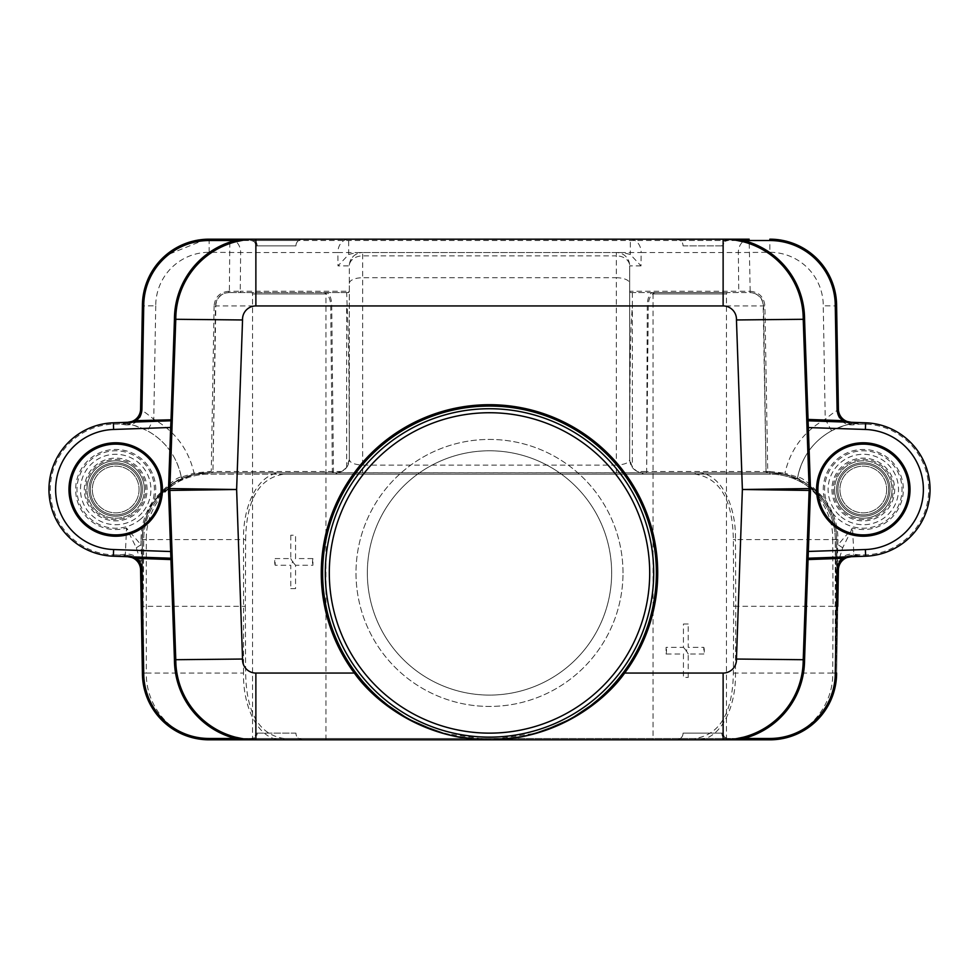 <?xml version="1.0" encoding="UTF-8"?>
<svg xmlns="http://www.w3.org/2000/svg" width="979" height="979" viewBox="0 0 979 979"><rect width="100%" height="100%" fill="white"/><g stroke="black" fill="none" stroke-linecap="round" stroke-linejoin="round"><path stroke-width="0.73" stroke-dasharray="4.89 3.67" d="M245.643 539.576C246.341 499.792 259.092 477.985 283.886 474.142A1.334 0.991 90 0 0 282.894 472.808L769.849 472.808A66.756 66.756 0 0 1 836.604 539.564A66.756 66.756 0 0 0 769.849 472.808C804.065 471.731 837.265 502.337 836.604 539.564L836.604 673.062L835.271 673.062L835.271 539.564A65.409 65.409 0 0 0 769.849 474.142L643.019 474.142L641.686 472.808L769.849 472.808L642.089 472.808L643.032 474.142L769.849 474.142A65.409 65.409 0 0 1 835.271 539.564L836.433 606.307L837.767 606.307L836.604 539.564L837.938 539.539A68.089 68.089 0 0 0 824.33 498.727C810.588 484.164 801.715 476.969 797.714 477.116L784.925 473.187C790.481 449.3 803.906 431.323 825.236 419.257C833.068 412.746 837.461 409.822 838.428 410.47L838.428 410.47A13.351 13.351 0 0 0 853.688 423.442A66.756 66.756 0 0 1 930.05 489.5A66.756 66.756 0 0 1 853.688 555.558A13.351 13.351 0 0 0 838.428 568.53L836.604 673.062L838.428 568.53A13.351 13.351 0 0 1 853.688 555.558A66.756 66.756 0 0 0 930.05 489.5A66.756 66.756 0 0 0 797.714 477.116L795.878 478.095L784.632 474.472L769.849 472.808A66.756 66.756 0 0 1 836.604 539.564L837.767 606.197L837.241 560.82L838.55 561.028L842.699 547.787L852.489 528.06L853.884 554.236A65.409 65.409 0 0 0 928.716 489.5A65.409 65.409 0 0 0 853.884 424.764A14.685 14.685 0 0 1 837.094 410.482L835.271 305.938A65.409 65.409 0 0 0 769.849 240.528L209.151 240.528A65.409 65.409 0 0 0 143.729 305.962L142.396 305.938A66.756 66.756 0 0 1 209.151 239.182C173.479 238.264 141.478 270.265 142.396 305.938L143.729 305.962L141.882 410.482C140.389 418.351 135.677 422.732 127.76 423.626L113.417 424.127A65.409 65.409 0 0 0 50.284 489.5A65.409 65.409 0 0 0 125.116 554.236A14.685 14.685 0 0 1 141.906 568.518L143.729 673.062A65.409 65.409 0 0 0 209.151 738.472L769.849 738.472L209.151 738.472A65.409 65.409 0 0 1 143.729 673.062L142.396 673.062L142.396 539.564C141.257 505.605 171.79 472.135 209.151 472.808L282.858 472.808C258.835 471.462 242.755 504.821 243.526 539.564L245.643 539.576L245.35 606.331L141.82 606.331L143.154 606.331L143.729 673.062A65.409 65.409 0 0 0 209.151 738.472L209.151 739.818A66.756 66.756 0 0 1 142.396 673.062A66.756 66.756 0 0 0 209.151 739.818L769.849 739.818A66.756 66.756 0 0 0 836.604 673.062A66.756 66.756 0 0 1 769.849 739.818L209.151 739.818A66.756 66.756 0 0 1 142.396 673.062L143.35 684.284M143.154 606.331L143.729 539.564A65.409 65.409 0 0 1 209.151 474.142A65.409 65.409 0 0 0 143.729 539.564L142.396 539.564L142.09 557.21L142.396 539.564A66.756 66.756 0 0 1 209.151 472.808L337.278 472.808L335.981 474.142L336.911 472.808L209.151 472.808A66.756 66.756 0 0 0 142.396 539.564L141.233 606.307L142.567 606.307L141.233 606.307L142.396 539.564A66.756 66.756 0 0 1 209.151 472.808A66.756 66.756 0 0 0 142.396 539.564L143.729 539.564L142.396 539.564A66.756 66.756 0 0 1 209.151 472.808C176.942 471.731 145.687 502.337 146.312 539.564L243.526 539.564L243.526 673.062L245.643 673.062C246.341 712.834 259.092 734.642 283.886 738.472L695.114 738.472C719.908 734.642 732.659 712.834 733.357 673.05L733.65 606.307L735.767 606.307L735.474 673.062C736.245 707.805 720.165 741.164 696.106 739.818L696.142 739.806A1.334 0.991 -90 0 1 695.114 738.472M141.82 606.331L142.396 539.564L142.396 673.062L141.233 606.307L142.396 673.062L143.729 673.038L142.567 606.307L143.729 539.576A65.409 65.409 0 0 1 209.151 474.142L769.849 474.142L769.849 472.808L769.849 474.142A65.409 65.409 0 0 1 835.271 539.576L836.604 539.564L835.271 539.564L836.433 606.307L835.271 673.038L836.433 606.307L835.271 539.564M835.271 539.588L836.604 539.564A66.756 66.756 0 0 0 769.849 472.808C805.019 472.135 833.765 505.605 832.688 539.564L835.271 539.588M733.65 606.307L733.357 539.564C732.659 499.792 719.908 477.985 695.114 474.142A1.334 0.991 -90 0 1 696.106 472.808L696.142 472.808C720.189 471.474 736.245 504.846 735.474 539.564L832.688 539.564L833.105 606.307L837.18 606.307L836.604 539.564L837.767 606.307L836.604 673.062L837.18 606.307L835.846 606.307M782.98 738.509L769.849 739.818A66.756 66.756 0 0 0 836.604 673.062L832.688 673.062L833.105 606.307L735.767 606.307L735.474 539.564L733.357 539.564M688.225 677.407L688.225 654.033L703.815 654.033L703.815 647.364L688.225 647.364L688.225 624.002L683.44 624.002L683.452 647.364L666.063 647.364L666.063 654.033L683.452 654.033L683.44 677.407L688.225 677.407L683.452 677.407M290.775 535.219L290.775 558.581L275.185 558.581L275.185 565.262L290.775 565.262L290.775 588.624L295.56 588.624L295.548 565.262L312.937 565.262L312.937 558.581L295.548 558.581L295.56 535.219L290.775 535.219L295.548 535.219M335.981 474.105A1.334 1.334 0 0 1 337.192 472.759L341.744 471.499L346.652 467.472L349.319 459.469C348.695 467.007 344.645 471.437 337.192 472.759L641.808 472.759C634.355 471.437 630.305 467.007 629.681 459.469L632.348 467.472L637.256 471.499L641.808 472.759A1.334 1.334 0 0 1 643.019 474.117L641.808 472.759L645.516 472.808L646.067 471.499L637.256 471.499M347.986 292.586L228.792 292.586L347.986 292.586A1.334 1.334 0 0 0 349.319 291.252L347.986 292.586A1.334 1.334 0 0 0 349.319 291.252L349.319 459.469C349.748 462.737 354.202 464.609 362.671 465.111L362.671 277.73L616.329 277.73L616.329 465.111C624.81 464.609 629.252 462.737 629.681 459.469L629.681 459.518C629.864 354.961 630.709 342.197 631.088 324.649L632.361 305.938L763.559 305.938C762.763 297.836 758.321 293.382 750.208 292.586L749.155 239.182A13.351 10.806 -90 0 0 742.89 241.666A13.351 10.806 -90 0 0 738.35 252.533L769.849 252.301A53.404 53.392 180 0 1 823.253 305.815L836.604 305.938A66.756 66.756 0 0 0 769.849 239.182A66.756 66.756 0 0 1 836.604 305.938L835.271 305.938L836.604 305.938C837.522 270.265 805.521 238.264 769.849 239.182L769.849 252.301M228.792 291.277C219.871 292.158 214.988 297.053 214.107 305.962L215.441 305.938C216.237 297.824 220.691 293.382 228.792 292.586L228.792 291.277L240.247 291.252L240.65 252.533L337.853 252.533L337.988 265.884L348.671 254.491L356.356 252.533L616.329 252.533L616.329 255.874A13.351 10.01 180 0 1 618.177 255.972A13.351 10.01 180 0 1 629.681 265.884A13.351 13.351 0 0 0 616.329 252.533A13.351 13.351 0 0 1 629.681 265.884L629.681 459.469M767.658 472.808A1.334 1.334 0 0 0 767.744 472.808L767.744 471.499L766.41 471.499A1.334 1.334 90 0 0 767.744 472.808L645.516 472.808M767.756 472.808L769.849 472.808L769.849 471.499L767.744 471.499L764.893 305.962L763.559 305.938L766.055 471.499L763.167 305.938A13.351 13.351 90 0 0 749.816 292.586L750.208 291.277L738.753 291.252L738.35 252.533L641.147 252.533L641.012 265.884L630.329 254.491L622.644 252.533L616.329 252.533M750.208 291.277C759.117 292.146 764.012 297.041 764.893 305.962M842.699 547.787L838.024 544.74L852.489 528.06A40.053 40.053 0 0 0 898.489 470.373A40.053 40.053 0 0 0 824.33 498.727L823.253 499.523A66.756 66.756 0 0 1 836.604 539.564L837.767 606.319L836.604 539.564A66.756 66.756 0 0 0 823.253 499.523C809.009 485.119 799.88 477.972 795.878 478.095A1.334 1.334 0 0 0 797.714 477.116L795.878 478.095A1.334 1.334 0 0 0 797.714 477.116C802.034 456.581 813.316 441.137 831.575 430.772C843.849 425.473 851.228 423.026 853.688 423.442A13.351 13.351 0 0 1 838.428 410.47A13.351 13.351 0 0 0 853.688 423.442L853.884 424.764M837.938 539.564L837.241 560.82M837.767 606.307L836.433 606.307L837.767 606.307M733.357 673.05L832.688 673.062C833.753 707.046 805.019 740.491 769.849 739.818L769.849 738.472A65.409 65.409 0 0 0 835.271 673.038L836.604 673.062L835.271 673.038A65.409 65.409 0 0 1 769.849 738.472A65.409 65.409 0 0 0 835.271 673.05A65.409 65.409 0 0 1 769.849 738.472L769.849 739.818L209.151 739.818A66.756 66.756 0 0 1 142.396 673.062A66.756 66.756 0 0 0 209.151 739.818L209.151 738.472A65.409 65.409 0 0 1 143.729 673.062L142.396 673.062L143.729 673.062L142.396 673.062L143.729 673.062L142.567 606.307L143.729 673.062M836.604 673.062A66.756 66.756 0 0 1 769.849 739.818L769.849 738.472L769.849 739.818A66.756 66.756 0 0 0 836.604 673.062L838.403 569.815L837.069 569.79L835.271 673.038L836.604 673.062A66.756 66.756 0 0 1 769.849 739.818A66.756 66.756 0 0 0 836.604 673.062L835.332 686.022M834.5 689.657L823.461 712.822M816.841 720.471L794.887 734.935M283.886 738.472A1.334 0.991 90 0 1 282.894 739.818L282.858 739.818C258.811 741.152 242.755 707.78 243.526 673.062L146.312 673.062C145.687 710.289 176.954 740.883 209.151 739.818L199.251 739.072M146.189 695.225L150.876 705.614M151.525 706.752L157.178 714.951M157.338 715.147L164.239 722.441M165.427 723.493L174.727 730.261M174.96 730.383L185.141 735.351M185.655 735.547L197.183 738.729M510.561 738.472L468.439 738.472L510.561 738.472M468.133 738.472L241.311 738.472L468.133 738.472M335.981 474.142L209.151 474.142L335.968 474.142L337.192 472.759L211.256 472.808A1.334 1.334 -90 0 0 212.59 471.499L211.256 471.499L211.256 472.808L194.368 474.472L183.122 478.095C180.858 476.675 171.729 483.822 155.747 499.523C166.21 487.897 174.029 481.35 179.194 479.906L194.368 474.472L194.075 473.187L181.286 477.116A66.756 66.756 0 0 0 48.95 489.5A66.756 66.756 0 0 0 125.312 555.558L126.511 528.06L136.301 547.787L140.45 561.028L141.233 606.307L142.567 606.307M241.336 292.586A1.334 1.089 -90 0 1 240.247 291.252L349.319 291.252L349.319 265.884A13.351 13.351 0 0 1 362.671 252.533A13.351 13.351 -146.9 0 0 349.319 265.884A13.351 13.351 0 0 1 362.671 252.533A13.351 13.351 -146.9 0 0 349.319 265.884A13.351 10.01 180 0 1 349.332 265.456A13.351 10.01 180 0 1 362.671 255.874L616.329 255.874L616.329 277.73A13.351 5.641 180 0 1 629.681 283.372M337.192 472.759C344.632 471.425 348.683 466.995 349.319 459.457L349.319 265.884L337.988 265.884M356.356 252.533L622.644 252.533M749.155 239.182L229.845 239.182L229.355 292.586M255.874 239.182L723.126 239.182L255.874 239.182L302.597 239.182L298.595 240.528A6.669 6.669 0 0 0 295.927 245.864L255.874 245.864A6.669 6.669 0 0 0 253.94 241.458L248.605 239.525L253.94 241.458L254.895 240.528L250.33 239.378M641.012 265.884L629.681 265.884L629.681 459.518M631.014 292.586L737.664 292.586A1.334 1.089 90 0 0 738.753 291.252L629.681 291.252A1.334 1.334 0 0 0 631.014 292.586L629.681 291.265A1.334 1.334 0 0 0 631.014 292.586L749.816 292.586M651.708 292.586L727.801 292.586L651.708 292.586A1.334 1.334 90 0 1 653.042 293.92L653.042 739.818L726.467 739.818L653.042 739.818M726.467 739.818L726.467 293.92A1.334 1.334 -90 0 1 727.801 292.586M723.126 739.818L255.874 739.818L723.126 739.818L676.403 739.818L680.405 738.472A6.669 6.669 0 0 0 683.073 733.136L723.126 733.136A6.669 6.669 0 0 0 725.06 737.542L730.395 739.488L725.06 737.542L724.105 738.472L728.67 739.622M252.533 739.818L325.958 739.818L252.533 739.818L252.533 293.92A1.334 1.334 90 0 0 251.199 292.586L327.292 292.586L251.199 292.586M136.154 557.002L127.711 556.708L127.76 555.374L113.417 554.873L113.368 556.207A66.756 66.756 0 0 1 48.95 489.5A66.756 66.756 0 0 1 113.368 422.793A66.756 66.756 0 0 0 48.95 489.5A66.756 66.756 0 0 0 113.368 556.207L127.711 556.708A13.351 13.351 0 0 1 140.597 569.815L142.396 673.062A66.756 66.756 0 0 0 209.151 739.818L198.407 738.937M141.931 569.79L140.597 569.815L140.572 568.53A13.351 13.351 0 0 0 125.312 555.558A66.756 66.756 0 0 1 48.95 489.5A66.756 66.756 0 0 1 125.312 423.442A13.351 13.351 0 0 0 140.572 410.47A13.351 13.351 0 0 1 125.312 423.442C127.833 423.05 135.212 425.498 147.425 430.772C165.684 441.137 176.966 456.581 181.286 477.116A1.334 1.334 0 0 0 183.122 478.095L181.286 477.116A1.334 1.334 0 0 0 183.122 478.095M127.76 555.374C135.677 556.268 140.389 560.649 141.882 568.518L140.572 568.53L140.45 561.028L141.759 560.82L141.233 606.307L142.396 539.564L141.062 539.564L140.976 544.74L141.759 560.82M140.572 568.53L140.572 568.53A13.351 13.351 0 0 0 125.312 555.558L125.116 554.236M136.301 547.787L140.976 544.74L126.511 528.06A40.053 40.053 0 0 1 80.547 470.299A40.053 40.053 0 0 1 154.67 498.727C168.572 484.079 177.444 476.871 181.286 477.116M194.368 474.472L209.151 472.808L209.151 474.142L209.151 472.808A66.756 66.756 0 0 0 142.396 539.564A66.756 66.756 0 0 1 155.747 499.523L154.67 498.727A68.089 68.089 0 0 0 141.062 539.564M229.845 239.182A13.351 10.806 90 0 1 236.11 241.666A13.351 10.806 90 0 1 240.65 252.533L209.151 252.301A53.404 53.392 180 0 0 155.747 305.815L142.396 305.938L140.572 410.47C141.465 409.748 145.859 412.673 153.764 419.257C175.094 431.323 188.519 449.3 194.075 473.187L209.151 471.499L209.151 472.808L196.534 474.02C181.8 476.908 169.257 484.103 158.916 495.607C148.208 505.531 140.927 531.609 142.396 539.564L143.729 539.588M229.184 292.586A13.351 13.351 -90 0 0 215.833 305.938L212.945 471.499L215.441 305.938L349.319 305.938M349.319 459.494C349.136 355.108 348.291 342.271 347.912 324.71L346.652 292.586M209.151 252.301L209.151 239.182A66.756 66.756 0 0 0 142.396 305.938L140.597 409.185A13.351 13.351 0 0 1 127.711 422.292L127.76 423.626M676.403 239.182L680.405 240.528A6.669 6.669 0 0 1 683.073 245.864A6.669 6.669 0 0 0 676.403 239.182L723.126 239.182M838.403 569.815A13.351 13.351 0 0 1 851.289 556.708L865.632 556.207A66.756 66.756 0 0 0 930.05 489.5A66.756 66.756 0 0 0 865.632 422.793L851.289 422.292A13.351 13.351 0 0 1 838.403 409.185L836.604 305.938L838.428 410.47L838.403 409.185L837.069 409.21M842.846 421.998L851.289 422.292L851.24 423.626C843.323 422.732 838.611 418.351 837.118 410.482L838.428 410.47L836.604 305.938M837.069 569.79L837.118 568.518A14.685 14.685 0 0 1 853.884 554.236M838.428 568.53L837.094 568.505C838.611 560.649 843.323 556.268 851.24 555.374L865.583 554.873L865.632 556.207M831.575 430.772L825.236 419.257L823.253 305.815M302.597 739.818L298.595 738.472A6.669 6.669 0 0 1 295.927 733.136A6.669 6.669 0 0 0 302.597 739.818L255.874 739.818M125.312 423.442L125.116 424.764A65.409 65.409 0 0 0 113.417 424.127L113.368 422.793M125.116 424.764A14.685 14.685 0 0 0 141.906 410.482L140.572 410.47L142.396 305.938A66.756 66.756 0 0 1 209.151 239.182L209.151 240.528L209.151 239.182M155.747 305.815L153.764 419.257L147.425 430.772M302.597 239.182A6.669 6.669 0 0 0 295.927 245.864L255.874 245.864A6.669 6.669 0 0 0 248.605 239.525M683.073 245.864L723.126 245.864L683.073 245.864M730.395 239.525A6.669 6.669 0 0 0 723.126 245.864A6.669 6.669 0 0 1 725.06 241.458L730.395 239.525C729.673 238.937 727.899 239.574 725.06 241.458L724.105 240.528A8.016 8.016 0 0 0 721.792 245.864M728.67 239.378L724.105 240.528L680.405 240.528M803.221 319.289A80.094 80.094 0 0 0 743.465 241.813M849.956 556.757L850.616 556.733M808.018 558.226L842.846 557.002M676.403 739.818A6.669 6.669 0 0 0 683.073 733.136L723.126 733.136A6.669 6.669 0 0 0 730.395 739.488M443.254 733.271L489.5 739.818L535.746 733.271M556.464 725.782L574.771 716.383M598.695 699.128L597.826 699.875M614.641 683.33L623.586 672.267A166.871 166.871 0 0 0 489.5 406.065A166.871 166.871 0 0 0 355.414 672.267L364.359 683.33M381.198 699.899L380.525 699.324M387.745 705.198L388.504 705.773M404.229 716.383L422.536 725.782M169.869 488.57A26.702 26.702 0 0 0 169.869 490.43A26.702 26.702 0 0 1 169.869 488.57M172.267 419.758L172.035 426.257M129.044 422.243L128.384 422.267M235.535 241.813A80.094 80.094 0 0 0 175.779 319.289M295.927 733.136L255.874 733.136L295.927 733.136M248.605 739.488A6.669 6.669 0 0 0 255.874 733.136A6.669 6.669 0 0 1 253.94 737.542L248.605 739.488M250.33 739.622L254.895 738.472A8.016 8.016 0 0 0 257.208 733.136M175.779 659.711A80.094 80.094 0 0 0 235.535 737.187M809.131 490.43A26.702 26.702 0 0 0 809.131 488.57A26.702 26.702 0 0 1 809.131 490.43M806.733 559.242L806.965 552.743M743.465 737.187A80.094 80.094 0 0 0 803.221 659.711A80.094 80.094 0 0 1 743.465 737.187M834.597 489.5A28.697 28.697 0 0 0 863.294 518.197A28.697 28.697 0 0 0 892.004 489.5A28.697 28.697 0 0 1 863.294 518.197A28.697 28.697 0 0 1 834.597 489.5A28.697 28.697 0 0 0 863.294 518.197A28.697 28.697 0 0 0 892.004 489.5A28.697 28.697 0 0 0 863.294 460.803A28.697 28.697 0 0 0 834.597 489.5A28.697 28.697 0 0 0 863.294 518.197A28.697 28.697 0 0 0 892.004 489.5A28.697 28.697 0 0 0 863.294 460.803A28.697 28.697 0 0 0 834.597 489.5A28.697 28.697 0 0 0 863.294 518.197A28.697 28.697 0 0 0 892.004 489.5A28.697 28.697 0 0 0 863.294 460.803A28.697 28.697 0 0 0 834.597 489.5A28.697 28.697 0 0 1 863.294 460.803A28.697 28.697 0 0 1 892.004 489.5A28.697 28.697 0 0 0 863.294 460.803A28.697 28.697 0 0 0 834.597 489.5M888.663 489.5A25.368 25.368 0 0 0 863.294 464.132A25.368 25.368 0 0 0 837.938 489.5A25.368 25.368 0 0 0 863.294 514.868A25.368 25.368 0 0 0 888.663 489.5A25.368 25.368 0 0 1 863.294 514.868A25.368 25.368 0 0 1 837.938 489.5A25.368 25.368 0 0 1 863.294 464.132A25.368 25.368 0 0 1 888.663 489.5M832.431 512.861A38.719 38.719 0 0 0 900.998 498.335A38.719 38.719 0 0 0 855.279 451.625A38.719 38.719 0 0 0 832.431 512.861M839.358 515.321A35.22 35.22 0 0 1 855.12 455.247A35.22 35.22 0 0 1 897.364 498.446A35.22 35.22 0 0 1 839.358 515.321M622.999 572.935A133.499 133.499 0 0 0 489.5 439.436A133.499 133.499 0 0 0 356.001 572.935A133.499 133.499 0 0 0 489.5 706.434A133.499 133.499 0 0 0 622.999 572.935A133.499 133.499 0 0 0 489.5 439.436A133.499 133.499 0 0 0 356.001 572.935A133.499 133.499 0 0 0 489.5 706.434A133.499 133.499 0 0 0 622.999 572.935M144.402 489.5A28.697 28.697 0 0 0 115.706 460.803A28.697 28.697 0 0 0 86.996 489.5A28.697 28.697 0 0 1 115.706 460.803A28.697 28.697 0 0 1 144.402 489.5A28.697 28.697 0 0 0 115.706 460.803A28.697 28.697 0 0 0 86.996 489.5A28.697 28.697 0 0 0 115.706 518.197A28.697 28.697 0 0 0 144.402 489.5A28.697 28.697 0 0 0 115.706 460.803A28.697 28.697 0 0 0 86.996 489.5A28.697 28.697 0 0 0 115.706 518.197A28.697 28.697 0 0 0 144.402 489.5A28.697 28.697 0 0 0 115.706 460.803A28.697 28.697 0 0 0 86.996 489.5A28.697 28.697 0 0 0 115.706 518.197A28.697 28.697 0 0 0 144.402 489.5A28.697 28.697 0 0 1 115.706 518.197A28.697 28.697 0 0 1 86.996 489.5A28.697 28.697 0 0 0 115.706 518.197A28.697 28.697 0 0 0 144.402 489.5M90.337 489.5A25.368 25.368 0 0 0 115.706 514.868A25.368 25.368 0 0 0 141.062 489.5A25.368 25.368 0 0 0 115.706 464.132A25.368 25.368 0 0 0 90.337 489.5A25.368 25.368 0 0 1 115.706 464.132A25.368 25.368 0 0 1 141.062 489.5A25.368 25.368 0 0 1 115.706 514.868A25.368 25.368 0 0 1 90.337 489.5M139.728 519.861A38.719 38.719 0 0 0 123.721 451.625A38.719 38.719 0 0 0 78.002 498.335A38.719 38.719 0 0 0 139.728 519.861M142.053 512.861A35.22 35.22 0 0 1 81.636 498.446A35.22 35.22 0 0 1 123.88 455.247A35.22 35.22 0 0 1 142.053 512.861M325.958 739.818L325.958 293.92A1.334 1.334 -90 0 1 327.292 292.586M141.233 606.197L142.212 550.027M688.225 654.045L686.316 650.705L688.225 647.364M703.815 647.364A8.676 6.694 90 0 1 704.329 650.705A8.676 6.694 90 0 1 703.815 654.033M683.44 624.002L688.225 624.002M683.452 647.364L686.316 650.705L683.452 654.045M666.063 654.033A8.676 5.519 -90 0 0 666.479 650.705A8.676 5.519 -90 0 0 666.063 647.364M290.775 558.581L292.684 561.922L290.775 565.262M275.185 565.262A8.676 6.694 -90 0 1 274.671 561.922A8.676 6.694 -90 0 1 275.185 558.581M295.56 588.624L290.775 588.624M295.548 565.262L292.684 561.922L295.548 558.581M312.937 558.581A8.676 5.519 90 0 0 312.521 561.922A8.676 5.519 90 0 0 312.937 565.262M367.345 572.935A122.155 122.155 0 0 0 489.5 695.09A122.155 122.155 0 0 0 611.655 572.935A122.155 122.155 0 0 0 489.5 450.781A122.155 122.155 0 0 0 367.345 572.935A122.155 122.155 0 0 1 489.5 450.781A122.155 122.155 0 0 1 611.655 572.935A122.155 122.155 0 0 1 489.5 695.09A122.155 122.155 0 0 1 367.345 572.935M329.299 572.935A160.201 160.201 0 0 0 489.5 733.136A160.201 160.201 0 0 0 649.701 572.935A160.201 160.201 0 0 0 489.5 412.734A160.201 160.201 0 0 0 329.299 572.935M816.584 488.864A46.723 46.723 0 0 0 862.988 536.223A46.723 46.723 0 0 0 910.029 489.5A46.723 46.723 0 0 1 862.988 536.223A46.723 46.723 0 0 1 816.584 488.864A46.723 46.723 0 0 1 816.584 488.57A46.723 46.723 0 0 0 816.584 488.864M886.668 489.5A23.361 23.361 0 0 1 863.294 512.861A23.361 23.361 0 0 1 839.933 489.5A23.361 23.361 0 0 1 863.294 466.139A23.361 23.361 0 0 1 886.668 489.5A23.361 23.361 0 0 0 863.294 466.139A23.361 23.361 0 0 0 839.933 489.5A23.361 23.361 0 0 0 863.294 512.861A23.361 23.361 0 0 0 886.668 489.5A23.361 23.361 0 0 0 863.294 466.139A23.361 23.361 0 0 0 839.933 489.5A23.361 23.361 0 0 0 863.294 512.861A23.361 23.361 0 0 0 886.668 489.5M836.604 489.5A26.702 26.702 0 0 1 863.294 462.798A26.702 26.702 0 0 1 889.997 489.5A26.702 26.702 0 0 1 863.294 516.202A26.702 26.702 0 0 1 836.604 489.5A26.702 26.702 0 0 0 863.294 516.202A26.702 26.702 0 0 0 889.997 489.5A26.702 26.702 0 0 0 863.294 462.798A26.702 26.702 0 0 0 836.604 489.5M68.983 488.864A46.723 46.723 0 0 0 115.387 536.223A46.723 46.723 0 0 0 162.428 489.5A46.723 46.723 0 0 1 115.387 536.223A46.723 46.723 0 0 1 68.983 488.864A46.723 46.723 0 0 1 68.983 488.57A46.723 46.723 0 0 0 68.983 488.864M139.067 489.5A23.361 23.361 0 0 1 115.706 512.861A23.361 23.361 0 0 1 92.332 489.5A23.361 23.361 0 0 1 115.706 466.139A23.361 23.361 0 0 1 139.067 489.5A23.361 23.361 0 0 0 115.706 466.139A23.361 23.361 0 0 0 92.332 489.5A23.361 23.361 0 0 0 115.706 512.861A23.361 23.361 0 0 0 139.067 489.5A23.361 23.361 0 0 0 115.706 466.139A23.361 23.361 0 0 0 92.332 489.5A23.361 23.361 0 0 0 115.706 512.861A23.361 23.361 0 0 0 139.067 489.5M89.003 489.5A26.702 26.702 0 0 1 115.706 462.798A26.702 26.702 0 0 1 142.396 489.5A26.702 26.702 0 0 1 115.706 516.202A26.702 26.702 0 0 1 89.003 489.5A26.702 26.702 0 0 0 115.706 516.202A26.702 26.702 0 0 0 142.396 489.5A26.702 26.702 0 0 0 115.706 462.798A26.702 26.702 0 0 0 89.003 489.5M283.886 474.142L695.114 474.142M142.396 539.564L146.312 539.564L146.312 673.062L142.396 673.062L143.521 685.227M835.271 673.05L836.433 606.307M245.35 606.331L245.643 673.062M336.605 472.808L362.671 472.808L362.671 465.111L616.329 465.111L616.329 472.808L641.686 472.808M645.895 472.808A1.334 0.759 -90 0 0 646.642 471.499L647.266 305.938A13.351 5.519 90 0 1 652.785 292.586M629.681 305.938L632.361 305.938L632.348 467.472M767.389 472.808A1.334 1.334 -90 0 1 766.055 471.499L646.642 471.499L648.282 305.938A13.351 7.538 90 0 1 655.82 292.586M769.849 471.499L784.925 473.187L784.632 474.472L769.849 472.808A66.756 66.756 0 0 1 836.604 539.564M341.744 471.499L212.945 471.499A1.334 1.334 90 0 1 211.611 472.808M333.484 472.808L331.734 305.938A13.351 5.519 90 0 0 326.215 292.586M348.671 254.491L348.659 239.182A13.351 10.806 90 0 0 337.853 252.533L641.147 252.533A13.351 10.806 -90 0 0 630.341 239.182L630.329 254.491M349.319 283.372A13.351 5.641 180 0 1 362.671 277.73L362.671 252.533M632.348 292.586L632.361 305.938M726.467 293.92L653.042 293.92L726.467 293.92M769.849 739.818L769.849 738.472L769.849 739.818M214.107 305.962L211.256 471.499L209.151 471.499M333.105 472.808A1.334 0.759 -90 0 1 332.358 471.499L330.718 305.938A13.351 7.538 90 0 0 323.18 292.586M346.652 467.472L346.639 305.938M865.632 422.793L865.583 424.127L851.24 423.626M853.688 555.558A66.756 66.756 0 0 0 930.05 489.5A66.756 66.756 0 0 0 797.714 477.116M145.736 489.5A30.043 30.043 0 0 0 115.706 459.457A30.043 30.043 0 0 0 85.662 489.5A30.043 30.043 0 0 0 115.706 519.543A30.043 30.043 0 0 0 145.736 489.5M140.572 410.47L142.396 305.938M127.711 422.292A13.351 13.351 0 0 0 140.597 409.185L141.931 409.21M257.208 245.864A8.016 8.016 0 0 0 254.895 240.528L298.595 240.528M851.289 556.708L851.24 555.374M721.792 733.136A8.016 8.016 0 0 0 724.105 738.472L680.405 738.472M623.586 672.267A166.871 166.871 0 0 0 656.371 572.935M322.629 572.935A166.871 166.871 0 0 0 355.414 672.267M298.595 738.472L254.895 738.472L253.94 737.542M833.264 489.5A30.043 30.043 0 0 0 863.294 519.543A30.043 30.043 0 0 0 893.337 489.5A30.043 30.043 0 0 0 863.294 459.457A30.043 30.043 0 0 0 833.264 489.5M831.93 489.5A31.377 31.377 0 0 0 863.294 520.877A31.377 31.377 0 0 0 894.671 489.5A31.377 31.377 0 0 0 863.294 458.123A31.377 31.377 0 0 0 831.93 489.5M147.07 489.5A31.377 31.377 0 0 0 115.706 458.123A31.377 31.377 0 0 0 84.329 489.5A31.377 31.377 0 0 0 115.706 520.877A31.377 31.377 0 0 0 147.07 489.5M252.533 293.92L325.958 293.92L252.533 293.92M908.696 489.5A45.389 45.389 0 0 0 863.613 444.111A45.389 45.389 0 0 0 817.906 489.5A45.389 45.389 0 0 0 862.988 534.889A45.389 45.389 0 0 0 908.696 489.5M161.094 489.5A45.389 45.389 0 0 0 116.011 444.111A45.389 45.389 0 0 0 70.304 489.5A45.389 45.389 0 0 0 115.387 534.889A45.389 45.389 0 0 0 161.094 489.5M143.607 685.716L149.346 702.702L159.002 717.117L171.019 727.85L176.734 731.411M184.248 734.996L196.889 738.68M836.592 305.375L836.115 297.885M815.593 257.318L796.49 244.738L774.267 239.329M206.031 239.255L165.035 255.837M143.069 296.49L142.408 305.264M784.632 474.472L795.841 478.082M171.998 551.483L172.071 553.637M172.12 555.154L172.194 557.332M172.255 558.752L172.28 559.462M807.002 427.517L806.929 425.363M806.88 423.846L806.806 421.668M806.745 420.248L806.72 419.538M618.642 678.631L611.385 686.928M592.944 703.877L585.956 709.114M578.773 713.924L573.755 716.983M573.461 717.154L567.147 720.642M545.56 730.114L521.097 736.795M499.584 739.512L479.38 739.5M457.878 736.783L433.428 730.114M411.89 720.666L405.563 717.166M405.208 716.958L400.252 713.936M393.044 709.114L386.056 703.877M367.627 686.928L360.358 678.631M171.998 427.517L172.071 425.449M807.002 551.483L806.929 553.551"/><path stroke-width="1.47" d="M728.67 739.622L730.395 739.488A80.094 80.094 0 0 0 803.221 659.711L804.554 659.736L808.054 559.56L842.895 558.336L851.289 556.708A13.351 13.351 0 0 0 838.403 569.815L837.767 606.307M835.332 686.022L834.5 689.657M823.461 712.822L816.841 720.471M794.887 734.935L782.98 738.509M143.35 684.284L146.189 695.225M150.876 705.614L151.525 706.752M164.239 722.441L165.427 723.493M197.183 738.729L199.251 739.072M141.233 606.307L142.396 673.062L143.729 673.038L141.931 569.79A14.685 14.685 0 0 0 136.105 558.336L136.154 557.002L170.982 558.226L113.368 556.207A66.756 66.756 0 0 1 48.95 489.5A66.756 66.756 0 0 1 113.368 422.793L170.982 420.774L170.664 427.468L171.998 427.517L169.869 488.57L236.624 489.5L169.869 490.43L172.28 559.511L170.982 558.226A1.334 1.334 0 0 1 172.194 559.082A1.334 1.334 0 0 0 170.982 558.226L172.231 559.229M229.845 239.182L255.874 239.182L209.151 239.182L255.874 239.182L255.874 305.938A13.351 13.351 0 0 0 242.547 319.962L236.624 489.5L242.547 659.038A13.351 13.351 0 0 0 255.874 673.062L354.337 673.062C373.672 700.548 422.157 739.855 489.5 739.818L209.151 739.818A66.756 66.756 0 0 1 142.396 673.062L140.597 569.815A13.351 13.351 0 0 0 127.711 556.708L136.105 558.336L170.946 559.56L170.664 551.532L171.998 551.483M849.956 556.757L842.846 557.002L842.895 558.336A14.685 14.685 0 0 0 837.069 569.79L835.271 673.062L836.604 673.062A66.756 66.756 0 0 1 769.849 739.818L723.126 739.818A80.094 80.094 0 0 0 803.221 659.711L736.453 659.038L742.376 489.5L809.131 488.57L803.221 319.289L804.554 319.264A81.441 81.441 0 0 0 743.807 240.528L730.395 239.525A80.094 80.094 0 0 0 723.126 239.182L749.155 239.182M736.453 319.962L742.376 489.5L809.131 490.43L803.221 659.711L806.72 559.511L808.054 559.56L810.465 490.479A28.036 28.036 0 0 0 810.465 488.521L809.131 488.57L803.221 319.289L736.453 319.962A13.351 13.351 0 0 0 723.126 305.938L723.126 239.182L255.874 239.182A80.094 80.094 0 0 0 248.605 239.525L243.906 240.088M774.267 239.329L769.849 239.182A66.756 66.756 0 0 1 836.604 305.938L838.403 409.185A13.351 13.351 0 0 0 851.289 422.292L842.895 420.664L842.846 421.998L808.018 420.774A1.334 1.334 0 0 1 806.806 419.918A1.334 1.334 0 0 0 808.018 420.774L865.632 422.793A66.756 66.756 0 0 1 930.05 489.5A66.756 66.756 0 0 1 865.632 556.207L808.018 558.226L806.72 559.511A1.334 1.334 0 0 1 808.018 558.226A1.334 1.334 0 0 0 806.72 559.511L806.733 559.242M735.682 240.173L743.465 241.813L743.807 240.528L769.849 240.528L769.849 239.182A66.756 66.756 0 0 1 836.604 305.938L838.403 409.185L837.069 409.21A14.685 14.685 0 0 0 842.895 420.664L808.054 419.44L806.72 419.489L808.018 420.774L806.769 419.771M723.126 673.062L723.126 739.818L489.5 739.818C556.855 739.855 605.328 700.548 624.663 673.062L723.126 673.062A13.351 13.351 0 0 0 736.453 659.038M168.535 490.479L170.664 551.532L113.601 549.537A60.074 60.074 0 0 1 55.619 489.5A60.074 60.074 0 0 1 113.601 429.463L170.664 427.468L168.535 488.521A28.036 28.036 0 0 0 168.535 490.479L169.869 490.43L175.779 659.711L174.446 659.736A81.441 81.441 0 0 0 235.193 738.472L209.151 738.472L209.151 739.818A66.756 66.756 0 0 1 142.396 673.062L140.597 569.815A13.351 13.351 0 0 0 127.711 556.708L127.711 556.708M174.446 659.736L170.946 559.56L172.28 559.511A1.334 1.334 0 0 1 172.28 559.511L175.779 659.711L242.547 659.038M128.384 422.267L127.711 422.292A13.351 13.351 0 0 0 140.597 409.185L142.396 305.938L143.729 305.938A65.409 65.409 0 0 1 209.151 240.528L235.193 240.528L235.535 241.813L243.367 240.173M206.031 239.255L209.151 239.182A66.756 66.756 0 0 0 142.396 305.938A66.756 66.756 0 0 1 209.151 239.182L209.151 240.528M250.33 239.378L235.193 240.528A81.441 81.441 0 0 0 174.446 319.264L170.982 420.774L129.044 422.243M248.482 239.353L248.605 239.525A80.094 80.094 0 0 0 175.779 319.289L174.446 319.264M730.518 239.353L728.67 239.378M735.094 240.088L730.395 239.525A80.094 80.094 0 0 1 803.221 319.289A80.094 80.094 0 0 0 730.395 239.525M810.465 488.521L804.554 319.264M865.632 422.793L865.399 429.463L807.002 427.517M836.604 305.938L835.271 305.962L837.069 409.21M850.616 556.733L851.289 556.708A13.351 13.351 0 0 0 838.403 569.815L837.069 569.79M730.518 739.647L743.807 738.472L743.465 737.187L735.657 738.827M535.746 733.271L556.464 725.782M574.771 716.383L590.496 705.773M591.035 705.369L598.695 699.128M611.385 686.928L614.641 683.33M364.359 683.33L367.627 686.928M380.525 699.324L387.745 705.198M388.504 705.773L404.229 716.383M422.536 725.782L443.254 733.271M136.154 421.998L136.105 420.664L172.267 419.758M172.035 426.257L171.998 427.517M140.597 409.185L141.931 409.21A14.685 14.685 0 0 1 136.105 420.664L127.711 422.292L113.368 422.793L113.601 429.463M242.547 319.962L175.779 319.289L172.28 419.489A1.334 1.334 0 0 1 170.982 420.774L172.28 419.489A1.334 1.334 0 0 1 170.982 420.774M248.605 239.525A80.094 80.094 0 0 0 175.779 319.289L169.869 488.57A26.702 26.702 0 0 0 169.869 490.43M243.318 738.827L235.535 737.187L235.193 738.472L248.605 739.488A80.094 80.094 0 0 1 175.779 659.711M243.906 738.912L248.605 739.488A80.094 80.094 0 0 0 255.874 739.818L255.874 673.062M248.482 739.647L250.33 739.622M806.965 552.743L809.131 490.43A26.702 26.702 0 0 0 809.131 488.57M730.395 739.488L735.094 738.912M865.399 429.463A60.074 60.074 0 0 1 923.381 489.5A60.074 60.074 0 0 1 865.399 549.537L807.002 551.483M656.371 572.935A166.871 166.871 0 0 0 489.5 406.065A166.871 166.871 0 0 0 322.629 572.935A166.871 166.871 0 0 0 489.5 739.818A166.871 166.871 0 0 0 656.371 572.935A166.871 166.871 0 0 0 489.5 406.065A166.871 166.871 0 0 0 322.629 572.935A166.871 166.871 0 0 0 489.5 739.818A166.871 166.871 0 0 0 656.371 572.935M649.701 572.935A160.201 160.201 0 0 1 489.5 733.136A160.201 160.201 0 0 1 329.299 572.935A160.201 160.201 0 0 1 489.5 412.734A160.201 160.201 0 0 1 649.701 572.935M816.584 488.57A46.723 46.723 0 0 1 863.772 442.777A46.723 46.723 0 0 1 910.017 490.43A46.723 46.723 0 0 1 862.829 536.223A46.723 46.723 0 0 1 816.584 488.57A46.723 46.723 0 0 1 863.772 442.777A46.723 46.723 0 0 1 910.029 489.5A46.723 46.723 0 0 0 863.772 442.777A46.723 46.723 0 0 0 816.584 488.57M68.983 488.57A46.723 46.723 0 0 1 116.171 442.777A46.723 46.723 0 0 1 162.416 490.43A46.723 46.723 0 0 1 115.228 536.223A46.723 46.723 0 0 1 68.983 488.57A46.723 46.723 0 0 1 116.171 442.777A46.723 46.723 0 0 1 162.428 489.5A46.723 46.723 0 0 0 116.171 442.777A46.723 46.723 0 0 0 68.983 488.57M836.604 673.062A66.756 66.756 0 0 1 769.849 739.818L769.849 738.472L743.807 738.472A81.441 81.441 0 0 0 804.554 659.736M140.597 569.815L141.931 569.79M172.28 559.462L172.28 559.498A1.334 1.334 0 0 1 172.28 559.511L170.982 558.226M113.368 556.207L113.601 549.537M141.931 409.21L143.729 305.938M723.126 305.938L255.874 305.938M769.849 240.528A65.409 65.409 0 0 1 835.271 305.95M835.271 673.062A65.409 65.409 0 0 1 769.849 738.472M360.358 678.631L355.414 672.267L354.337 673.062A168.204 168.204 0 0 1 602.44 448.284A168.204 168.204 0 0 1 624.663 673.062L623.586 672.267L618.642 678.631M168.535 488.521L169.869 488.57M209.151 738.472A65.409 65.409 0 0 1 143.729 673.05M810.465 490.479L809.131 490.43M865.632 556.207L865.399 549.537M653.703 572.935A164.203 164.203 0 0 0 489.5 408.732A164.203 164.203 0 0 0 325.297 572.935A164.203 164.203 0 0 0 489.5 737.138A164.203 164.203 0 0 0 653.703 572.935M817.906 489.5A45.389 45.389 0 0 1 863.294 444.111A45.389 45.389 0 0 1 908.696 489.5A45.389 45.389 0 0 1 863.294 534.889A45.389 45.389 0 0 1 817.906 489.5M70.304 489.5A45.389 45.389 0 0 1 115.706 444.111A45.389 45.389 0 0 1 161.094 489.5A45.389 45.389 0 0 1 115.706 534.889A45.389 45.389 0 0 1 70.304 489.5M176.734 731.411L184.248 734.996M196.889 738.68L198.407 738.937M836.115 297.885L829.409 275.809L815.593 257.318M165.035 255.837L150.423 274.206L143.069 296.49M172.071 553.637L172.12 555.154M172.194 557.332L172.255 558.752M806.929 425.363L806.88 423.846M806.806 421.668L806.745 420.248M597.826 699.875L592.944 703.877M585.956 709.114L578.773 713.924M567.147 720.642L545.56 730.114M521.097 736.795L499.584 739.512M479.38 739.5L457.878 736.783M433.428 730.114L411.89 720.666M400.252 713.936L393.044 709.114M386.056 703.877L381.198 699.899M172.071 425.449L172.28 419.489M806.929 553.551L806.72 559.511"/></g></svg>
